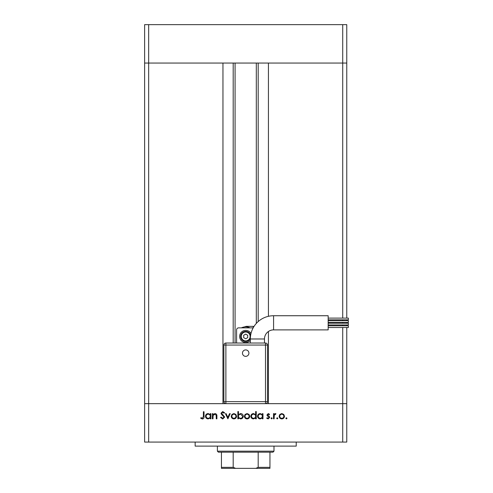 <?xml version="1.0" encoding="UTF-8"?>
<svg xmlns="http://www.w3.org/2000/svg" width="493" height="493" viewBox="0 0 493 493"><rect width="100%" height="100%" fill="white"/><g stroke="black" fill="none" stroke-linecap="round" stroke-linejoin="round"><path stroke-width="0.74" d="M235.081 63.055L235.081 343.023M268.432 331.487L268.432 403.662L342.721 403.662L148.664 403.662L222.953 403.662L222.953 63.055L144.622 63.055L342.721 63.055L268.432 63.055L268.432 316.315M342.721 327.506L342.721 403.662L346.764 403.662L342.721 403.662L342.721 442.073L148.664 442.073L148.664 403.662L144.622 403.662L148.664 403.662L148.664 24.65L346.764 24.65L346.764 63.055L342.721 63.055L346.764 63.055L346.764 318.114M342.721 325.787L342.721 324.942M342.721 323.223L342.721 322.391M342.721 320.678L342.721 319.828M342.721 318.114L342.721 24.65M148.664 442.073L144.622 442.073L144.622 24.65L148.664 24.65M342.721 442.073L346.764 442.073L346.764 327.506M346.764 325.787L346.764 324.942M346.764 323.223L346.764 322.391M346.764 320.678L346.764 319.828M296.225 442.073L296.225 446.116L195.154 446.116L195.154 442.073M213.001 418.828L212.366 418.828L212.366 413.658L213.001 413.658L213.001 414.588L214.966 413.565C216.39 413.793 217.031 414.668 216.902 416.184L216.902 418.828L216.267 418.828L216.187 415.217L214.856 414.2L213.099 415.568L213.001 418.828M224.697 417.09L222.676 419.007L220.525 417.46L221.123 417.103L222.676 418.28L224.062 417.084L221.375 414.299L220.981 413.22L222.725 411.569L224.611 412.764L224.038 413.202L222.651 412.296L221.616 413.189L224.697 417.09M227.877 418.828L225.424 413.658L226.114 413.658L227.828 417.417L229.547 413.658L230.231 413.658L227.877 418.828M231.229 416.252L231.938 414.422L233.91 413.565L235.876 414.416L236.585 416.252C236.43 417.891 235.543 418.779 233.91 418.914C232.277 418.779 231.383 417.891 231.229 416.252M244.38 416.252L245.089 414.422L247.061 413.565L249.027 414.416L249.735 416.252C249.581 417.891 248.694 418.779 247.061 418.914C245.428 418.779 244.534 417.891 244.38 416.252M262.344 414.613L262.344 413.658L262.979 413.658L262.979 418.828L262.344 418.828L262.344 417.928L260.23 418.914C258.585 418.767 257.691 417.867 257.537 416.228C257.703 414.595 258.609 413.707 260.249 413.565L262.344 414.613M286.427 418.914L285.835 418.329L286.427 417.737L287.012 418.329L286.427 418.914M279.124 416.252L279.833 414.422L281.799 413.565L283.765 414.416L284.473 416.252C284.325 417.891 283.432 418.779 281.799 418.914C280.166 418.779 279.272 417.891 279.124 416.252M277.263 418.914L276.672 418.329L277.263 417.737L277.855 418.329L277.263 418.914M274.133 418.828L273.498 418.828L273.498 413.658L274.133 413.658L274.133 414.416L275.396 413.565L275.951 413.744L275.599 414.293L274.25 415.316L274.133 418.828M271.637 418.914L271.051 418.329L271.637 417.737L272.228 418.329L271.637 418.914M266.966 414.921L268.272 413.565L269.597 414.299L269.166 414.742L268.272 414.2L267.6 414.896L269.449 416.622L269.689 417.423L268.174 418.914L266.695 418.218L267.12 417.737L268.143 418.28L269.055 417.448L267.206 415.716L266.966 414.921M255.633 414.656L255.633 411.569L256.268 411.569L256.268 418.828L255.633 418.828L255.633 417.928L253.519 418.914C251.874 418.767 250.974 417.867 250.82 416.228C250.992 414.595 251.898 413.707 253.538 413.565L255.633 414.656M238.489 417.867L238.489 418.828L237.854 418.828L237.854 411.569L238.489 411.569L238.489 414.595L240.596 413.565C242.242 413.713 243.141 414.607 243.296 416.252C243.123 417.885 242.217 418.773 240.578 418.914L238.489 417.867M210.277 414.613L210.277 413.658L210.912 413.658L210.912 418.828L210.277 418.828L210.277 417.928L208.163 418.914C206.524 418.767 205.624 417.867 205.47 416.228C205.643 414.595 206.542 413.707 208.188 413.565L210.277 414.613M202.407 418.28L203.387 416.456L203.387 411.747L204.022 411.747L204.022 416.53C204.213 417.947 203.664 418.773 202.37 419.007L200.663 418.193L201.039 417.645L202.407 418.28M283.839 416.258C283.721 415.014 283.044 414.323 281.799 414.2C280.554 414.323 279.87 415.007 279.759 416.258C279.87 417.503 280.554 418.175 281.799 418.28C283.044 418.175 283.721 417.503 283.839 416.258M262.344 416.252C262.227 414.983 261.53 414.299 260.261 414.2C259.004 414.305 258.307 414.983 258.172 416.234C258.307 417.485 259.004 418.163 260.255 418.28C261.524 418.187 262.221 417.509 262.344 416.252M255.633 416.252C255.516 414.983 254.819 414.299 253.544 414.2C252.287 414.305 251.59 414.983 251.455 416.234C251.596 417.485 252.287 418.163 253.544 418.28C254.813 418.187 255.51 417.509 255.633 416.252M249.101 416.258C248.983 415.014 248.306 414.323 247.061 414.2C245.81 414.323 245.132 415.007 245.015 416.258C245.132 417.503 245.816 418.175 247.061 418.28C248.306 418.175 248.983 417.503 249.101 416.258M238.489 416.228C238.6 417.497 239.296 418.181 240.572 418.28C241.829 418.175 242.525 417.503 242.661 416.252L240.578 414.2C239.308 414.299 238.606 414.977 238.489 416.228M235.95 416.258C235.833 415.014 235.149 414.323 233.904 414.2C232.659 414.323 231.981 415.007 231.864 416.258C231.981 417.503 232.659 418.175 233.904 418.28C235.155 418.175 235.833 417.503 235.95 416.258M210.277 416.252C210.166 414.983 209.47 414.299 208.194 414.2C206.937 414.305 206.24 414.983 206.105 416.234C206.24 417.485 206.937 418.163 208.188 418.28C209.463 418.187 210.16 417.509 210.277 416.252M264.994 468.35L226.386 468.35L264.994 468.35M273.991 451.169L272.98 452.18L218.405 452.18L217.395 451.169L273.991 451.169L273.991 446.116M217.395 451.169L217.395 446.116M269.948 452.18L269.948 467.993M269.948 468.35L221.437 468.35L221.437 467.339L221.437 468.35M255.799 468.35L258.19 467.339L269.948 467.339M258.19 452.18L258.19 467.339M233.189 452.18L233.189 467.339L235.586 468.35M221.437 452.18L221.437 467.339L233.189 467.339M264.488 338.981A9.096 9.096 0 0 1 273.584 329.885L273.584 315.736A23.245 23.245 0 0 0 250.339 338.981L264.488 338.981L264.488 343.023M245.693 356.353A3.223 3.223 0 0 1 242.47 353.13A3.223 3.223 0 0 1 245.693 349.907A3.223 3.223 0 0 1 248.916 353.13A3.223 3.223 0 0 1 245.693 356.353M328.165 320.678L348.378 320.678L348.378 322.391L328.165 322.391M328.165 325.787L348.378 325.787L348.378 327.506L328.165 327.506M328.165 323.223L348.378 323.223L348.378 324.942L328.165 324.942M328.165 318.114L348.378 318.114L348.378 319.828L328.165 319.828M273.584 315.736L328.165 315.736L328.165 329.885L273.584 329.885M250.992 333.508A6.064 6.064 0 0 0 239.629 336.454A6.064 6.064 0 0 0 250.339 340.349M240.639 336.454A5.053 5.053 0 0 1 250.623 335.357A5.053 5.053 0 0 0 240.639 336.454A5.053 5.053 0 0 0 250.345 338.42M225.88 403.662L225.88 401.641L223.859 401.641A2.021 2.021 0 0 0 225.88 403.662A2.021 2.021 0 0 1 223.859 401.641L223.859 345.045L225.88 345.045L225.88 343.023L265.499 343.023A2.021 2.021 0 0 1 267.52 345.045L267.52 401.641L265.499 401.641L265.499 345.045L225.88 345.045L225.88 401.641L265.499 401.641L265.499 403.662A2.021 2.021 0 0 0 267.52 401.641A2.021 2.021 0 0 1 265.499 403.662M236.597 343.023L236.597 329.885A2.021 2.021 0 0 1 238.618 327.863L252.767 327.863A2.021 2.021 0 0 1 253.149 327.9M249.976 327.863A9.601 9.601 0 0 0 241.656 327.74L246.198 326.348L253.273 326.348L253.273 327.679M245.693 338.79L247.714 337.619L247.714 335.283L245.693 334.118L243.671 335.283L243.671 337.619L245.693 338.79M225.88 343.023A2.021 2.021 0 0 0 223.859 345.045A2.021 2.021 0 0 1 225.88 343.023M258.19 63.055L258.19 321.565M233.195 63.055L233.195 343.023M250.136 336.454A4.449 4.449 0 0 0 245.693 332.005A4.449 4.449 0 0 0 241.243 336.454A4.449 4.449 0 0 0 245.693 340.897A4.449 4.449 0 0 0 250.136 336.454M267.52 345.045A2.021 2.021 0 0 0 265.499 343.023L265.499 345.045L267.52 345.045M256.305 63.055L256.305 323.433M250.339 338.981L250.339 343.023"/></g></svg>
